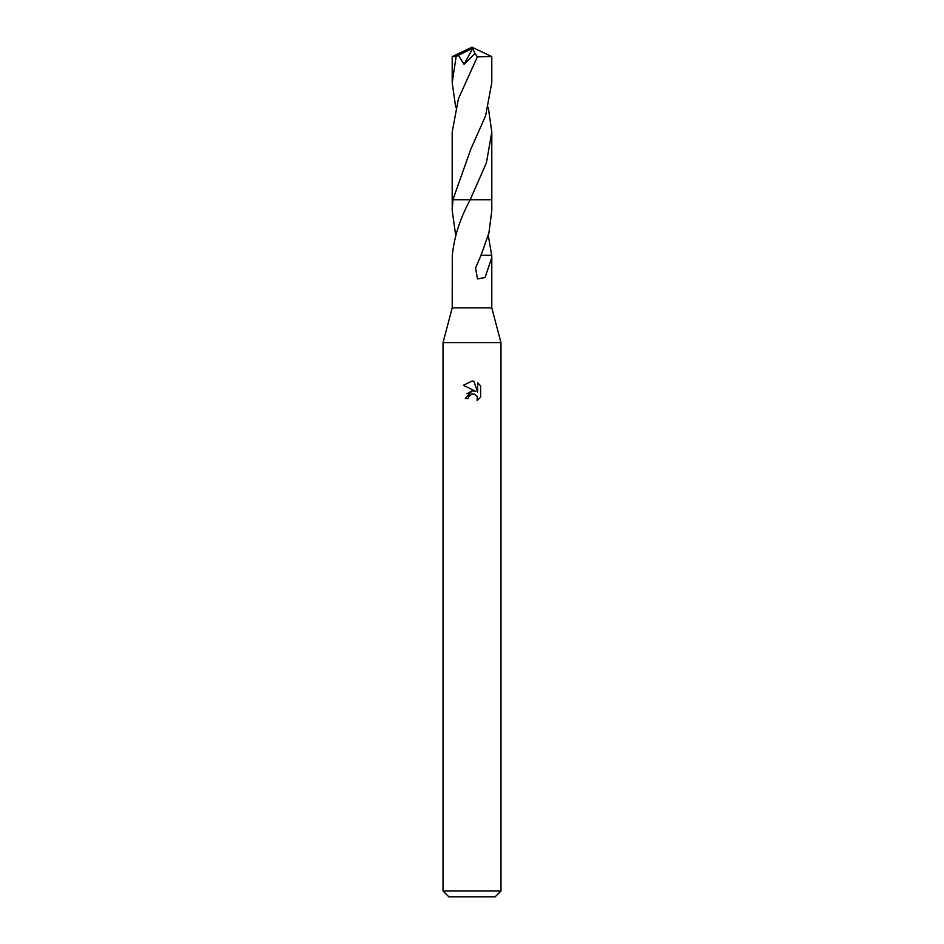 <?xml version="1.0" encoding="UTF-8"?>
<svg xmlns="http://www.w3.org/2000/svg" width="944" height="944" viewBox="0 0 944 944"><rect width="100%" height="100%" fill="white"/><g stroke="black" fill="none" stroke-linecap="round" stroke-linejoin="round"><path stroke-width="1.42" d="M452.282 255.305L452.211 307.874L443.031 342.625L500.969 342.625L500.969 891.006L443.031 891.006L448.825 896.8L495.175 896.8L500.969 891.006M452.211 307.874L491.789 307.874L500.969 342.625M468.377 398.51L468.873 396.421L468.377 398.51L465.333 398.51L472 390.899L475.693 391.347L463.398 385.294L472 381.046L473.864 381.246L477.617 392.067L477.617 382.804L480.602 385.813L480.602 397.247L477.145 400.551L477.286 396.716L474.785 394.214L472 393.967L473.392 393.872M470.171 199.762L491.8 199.739L491.8 132.018L486.408 162.828L470.171 199.762C460.106 218.347 454.158 236.861 452.341 255.305M488.284 235.327L491.659 255.305M480.52 255.269L491.718 255.305L491.789 257.488L485.122 277.477L477.499 278.952L475.587 267.872L481.062 255.269L488.921 232.92L491.789 210.701L491.789 199.762M476.826 395.878L477.629 398.486L477.145 400.551L480.602 397.235M475.693 391.347L474.159 390.934M472.024 390.899L466.973 393.742M471.28 394.191L471.988 393.978M480.602 385.813L477.617 382.804M473.864 381.246L472.189 381.057M472 381.046L463.398 385.294M472 393.967L468.873 396.421M455.716 235.327L452.211 210.701L452.908 199.739L491.812 199.739L491.8 132.018L488.284 107.356M452.211 210.701L452.211 199.762L452.919 199.762M455.716 107.356L452.2 82.671L456.176 56.428L471.398 48.864L472 47.2L491.777 56.593L491.8 82.671L485.594 115.841L470.844 149.069L452.896 199.739L452.188 199.739L452.2 132.018L452.211 199.762M491.789 56.605L477.369 56.852L458.406 98.837L452.2 132.018M452.2 82.671L452.211 56.605L456.176 56.428M458.418 55.318L464.059 64.334L475.009 53.466L477.369 56.852M471.398 48.864L472.637 48.533L475.009 53.466M472.637 48.533L464.059 64.334M471.398 48.805L472 47.2L454.123 56.428M491.789 257.488L491.789 307.874M443.031 342.625L443.031 891.006M472 47.2L452.223 56.593"/></g></svg>
